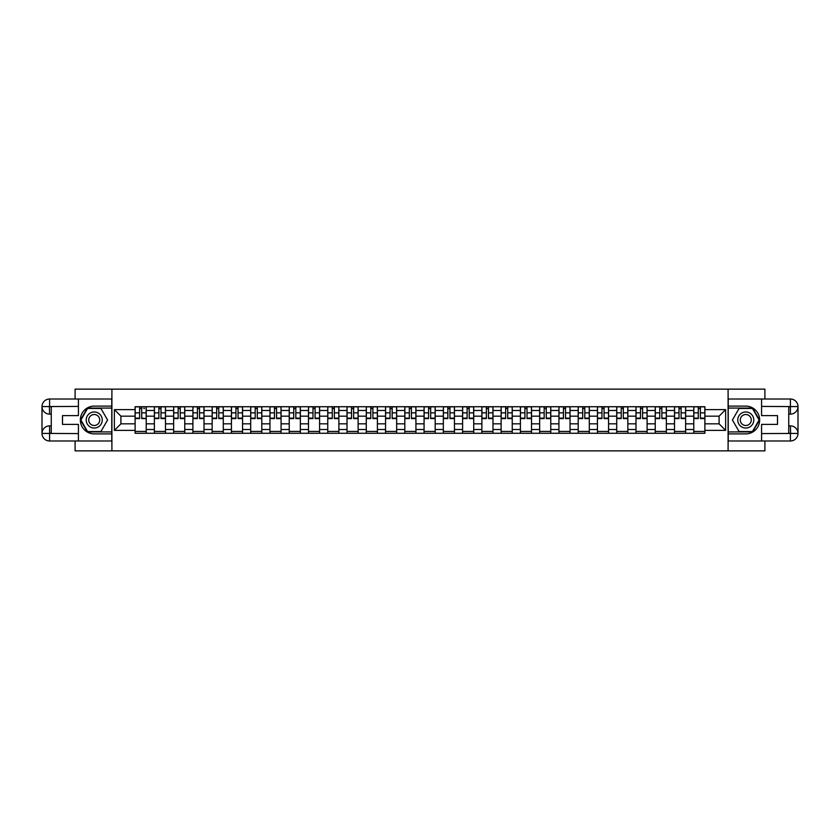 <?xml version="1.0" encoding="UTF-8"?>
<svg xmlns="http://www.w3.org/2000/svg" width="840" height="840" viewBox="0 0 840 840"><rect width="100%" height="100%" fill="white"/><g stroke="black" fill="none" stroke-linecap="round" stroke-linejoin="round"><path stroke-width="1.26" d="M75.096 440.99L75.096 450.87L764.904 450.87L764.904 440.99M764.904 399.01L764.904 389.13L75.096 389.13L75.096 399.01M154.371 433.272L154.371 410.487L146.223 410.487L146.223 433.272M146.223 410.487L146.223 406.728M154.371 410.487L154.371 406.728M165.491 406.728L165.491 433.272M173.639 433.272L173.639 406.728M184.758 406.728L184.758 433.272M192.906 433.272L192.906 406.728M204.015 406.728L204.015 433.272M212.163 433.272L212.163 406.728M223.283 406.728L223.283 433.272M231.43 433.272L231.43 406.728M242.55 406.728L242.55 433.272M250.698 433.272L250.698 406.728M261.807 406.728L261.807 433.272M269.966 433.272L269.966 406.728M281.075 406.728L281.075 433.272M289.223 433.272L289.223 406.728M300.342 406.728L300.342 433.272M308.49 433.272L308.49 406.728M319.599 406.728L319.599 433.272M327.757 433.272L327.757 406.728M338.867 406.728L338.867 433.272M347.014 433.272L347.014 406.728M358.134 406.728L358.134 433.272M366.282 433.272L366.282 406.728M377.401 406.728L377.401 433.272M385.55 433.272L385.55 406.728M396.659 406.728L396.659 433.272M404.806 433.272L404.806 406.728M415.926 406.728L415.926 433.272M424.074 433.272L424.074 406.728M435.194 406.728L435.194 433.272M443.342 433.272L443.342 406.728M454.451 406.728L454.451 433.272M462.599 433.272L462.599 406.728M473.718 406.728L473.718 433.272M481.866 433.272L481.866 406.728M492.986 406.728L492.986 433.272M501.134 433.272L501.134 406.728M512.243 406.728L512.243 433.272M520.401 433.272L520.401 406.728M531.51 406.728L531.51 433.272M539.658 433.272L539.658 406.728M550.778 406.728L550.778 433.272M558.925 433.272L558.925 406.728M570.034 406.728L570.034 433.272M578.193 433.272L578.193 406.728M589.302 406.728L589.302 433.272M597.45 433.272L597.45 406.728M608.57 406.728L608.57 433.272M616.718 433.272L616.718 406.728M627.837 406.728L627.837 433.272M635.985 433.272L635.985 406.728M647.094 406.728L647.094 433.272M655.242 433.272L655.242 406.728M666.361 406.728L666.361 433.272M674.51 433.272L674.51 406.728M685.629 406.728L685.629 433.272M693.777 433.272L693.777 406.728M693.777 423.832L685.629 423.832M674.51 423.832L666.361 423.832M655.242 423.832L647.094 423.832M635.985 423.832L627.837 423.832M616.718 423.832L608.57 423.832M597.45 423.832L589.302 423.832M578.193 423.832L570.034 423.832M558.925 423.832L550.778 423.832M539.658 423.832L531.51 423.832M520.401 423.832L512.243 423.832M501.134 423.832L492.986 423.832M481.866 423.832L473.718 423.832M462.599 423.832L454.451 423.832M443.342 423.832L435.194 423.832M424.074 423.832L415.926 423.832M404.806 423.832L396.659 423.832M385.55 423.832L377.401 423.832M366.282 423.832L358.134 423.832M347.014 423.832L338.867 423.832M327.757 423.832L319.599 423.832M308.49 423.832L300.342 423.832M289.223 423.832L281.075 423.832M269.966 423.832L261.807 423.832M250.698 423.832L242.55 423.832M231.43 423.832L223.283 423.832M212.163 423.832L204.015 423.832M192.906 423.832L184.758 423.832M173.639 423.832L165.491 423.832M154.371 423.832L146.223 423.832M693.777 416.168L685.629 416.168M674.51 416.168L666.361 416.168M655.242 416.168L647.094 416.168M635.985 416.168L627.837 416.168M616.718 416.168L608.57 416.168M597.45 416.168L589.302 416.168M578.193 416.168L570.034 416.168M558.925 416.168L550.778 416.168M539.658 416.168L531.51 416.168M520.401 416.168L512.243 416.168M501.134 416.168L492.986 416.168M481.866 416.168L473.718 416.168M462.599 416.168L454.451 416.168M443.342 416.168L435.194 416.168M424.074 416.168L415.926 416.168M404.806 416.168L396.659 416.168M385.55 416.168L377.401 416.168M366.282 416.168L358.134 416.168M347.014 416.168L338.867 416.168M327.757 416.168L319.599 416.168M308.49 416.168L300.342 416.168M289.223 416.168L281.075 416.168M269.966 416.168L261.807 416.168M250.698 416.168L242.55 416.168M231.43 416.168L223.283 416.168M212.163 416.168L204.015 416.168M192.906 416.168L184.758 416.168M173.639 416.168L165.491 416.168M154.371 416.168L146.223 416.168M120.908 423.832L135.114 423.832L135.114 416.168L120.908 416.168L120.908 423.832L114.366 430.374L114.366 409.626L135.114 409.626L135.114 416.168M704.886 416.168L704.886 423.832L719.093 423.832L719.093 416.168L704.886 416.168L704.886 406.728L135.114 406.728L135.114 409.626M704.886 409.626L725.634 409.626L725.634 430.374L704.886 430.374L704.886 423.832M135.114 423.832L135.114 433.272L704.886 433.272L704.886 430.374M135.114 430.374L114.366 430.374M728.101 450.87L728.101 389.13M111.898 450.87L111.898 389.13M146.223 431.424L135.114 431.424M139.619 408.576L141.719 408.576M165.491 431.424L154.371 431.424M158.886 408.576L160.986 408.576M184.758 431.424L173.639 431.424M178.143 408.576L180.243 408.576M204.015 431.424L192.906 431.424M197.41 408.576L199.511 408.576M223.283 431.424L212.163 431.424M216.678 408.576L218.778 408.576M242.55 431.424L231.43 431.424M235.935 408.576L238.035 408.576M261.807 431.424L250.698 431.424M255.203 408.576L257.303 408.576M281.075 431.424L269.966 431.424M274.47 408.576L276.57 408.576M300.342 431.424L289.223 431.424M293.738 408.576L295.827 408.576M319.599 431.424L308.49 431.424M312.994 408.576L315.094 408.576M338.867 431.424L327.757 431.424M332.262 408.576L334.362 408.576M358.134 431.424L347.014 431.424M351.53 408.576L353.63 408.576M377.401 431.424L366.282 431.424M370.786 408.576L372.887 408.576M396.659 431.424L385.55 431.424M390.054 408.576L392.154 408.576M415.926 431.424L404.806 431.424M409.322 408.576L411.421 408.576M435.194 431.424L424.074 431.424M428.579 408.576L430.679 408.576M454.451 431.424L443.342 431.424M447.846 408.576L449.946 408.576M473.718 431.424L462.599 431.424M467.114 408.576L469.214 408.576M492.986 431.424L481.866 431.424M486.37 408.576L488.471 408.576M512.243 431.424L501.134 431.424M505.638 408.576L507.738 408.576M531.51 431.424L520.401 431.424M524.906 408.576L527.006 408.576M550.778 431.424L539.658 431.424M544.173 408.576L546.263 408.576M570.034 431.424L558.925 431.424M563.43 408.576L565.53 408.576M589.302 431.424L578.193 431.424M582.698 408.576L584.798 408.576M608.57 431.424L597.45 431.424M601.965 408.576L604.065 408.576M627.837 431.424L616.718 431.424M621.222 408.576L623.322 408.576M647.094 431.424L635.985 431.424M640.49 408.576L642.59 408.576M666.361 431.424L655.242 431.424M659.757 408.576L661.857 408.576M685.629 431.424L674.51 431.424M679.014 408.576L681.114 408.576M704.886 431.424L693.777 431.424M698.282 408.576L700.381 408.576M114.366 409.626L120.908 416.168M719.093 423.832L725.634 430.374M719.093 416.168L725.634 409.626M141.719 418.152L146.16 418.582L141.719 418.582L141.719 406.844L146.16 406.844L143.692 406.844M146.16 418.152L146.16 406.844M139.619 408.45L141.719 408.45M143.692 408.45L144.553 408.45M137.645 406.844L135.177 406.844L135.177 418.582L139.619 418.582L139.619 406.844L137.823 406.844M135.177 406.844L143.504 406.844M160.986 418.582L160.986 406.844L165.428 406.844L165.428 418.582L160.986 418.582M158.886 408.45L160.986 408.45M162.771 406.844L154.434 406.844L154.434 418.582L158.886 418.582L158.886 406.844L157.091 406.844M180.243 418.582L180.243 406.844L184.695 406.844L184.695 418.582L180.243 418.582M178.143 408.45L180.243 408.45M182.038 406.844L173.702 406.844L173.702 418.582L178.143 418.582L178.143 406.844L176.358 406.844M51.261 414.131L49.591 414.131A7.592 7.592 0 0 1 42 406.602A7.592 7.592 0 0 1 49.591 399.01L111.773 399.01L111.773 406.108L94.237 406.108A13.892 13.892 0 0 0 80.346 420A13.892 13.892 0 0 0 94.237 433.892L111.773 433.892L111.773 440.99L49.591 440.99A7.592 7.592 0 0 1 42 433.398A7.592 7.592 0 0 1 49.591 425.87L51.261 425.87M111.773 433.892L111.773 406.108M78.424 399.01L78.424 415.611L62.496 415.611L62.496 424.389L78.424 424.389L78.424 440.99M49.591 414.131A7.592 7.592 0 0 1 42 406.602L49.402 406.539L49.591 414.131A7.592 7.592 0 0 1 42 406.602L42 433.398L78.424 433.587M49.591 433.587L49.591 440.99A7.592 7.592 0 0 1 42 433.398A7.592 7.592 0 0 1 49.591 425.87L49.591 433.272L51.261 433.272L51.261 406.728L49.591 406.728M111.773 408.082L87.36 408.082L80.472 420L87.36 431.918L111.773 431.918M788.739 425.87L790.409 425.87A7.592 7.592 0 0 1 798 433.398A7.592 7.592 0 0 1 790.409 440.99L728.227 440.99L728.227 433.892L745.763 433.892A13.892 13.892 0 0 0 759.654 420A13.892 13.892 0 0 0 745.763 406.108L728.227 406.108L728.227 399.01L790.409 399.01A7.592 7.592 0 0 1 798 406.602A7.592 7.592 0 0 1 790.409 414.131L788.739 414.131M728.227 406.108L728.227 433.892M761.575 440.99L761.575 424.389L777.504 424.389L777.504 415.611L761.575 415.611L761.575 399.01M790.409 425.87A7.592 7.592 0 0 1 798 433.398L790.598 433.461L790.409 425.87A7.592 7.592 0 0 1 798 433.398L798 406.602L761.575 406.413M790.409 406.413L790.409 399.01A7.592 7.592 0 0 1 798 406.602A7.592 7.592 0 0 1 790.409 414.131L790.409 406.728L788.739 406.728L788.739 433.272L790.409 433.272M728.227 431.918L752.64 431.918L759.528 420L752.64 408.082L728.227 408.082M86.205 420A8.022 8.022 0 0 0 94.237 428.022A8.022 8.022 0 0 0 102.26 420A8.022 8.022 0 0 0 94.237 411.978A8.022 8.022 0 0 0 86.205 420M88.736 420A5.492 5.492 0 0 0 94.237 425.492A5.492 5.492 0 0 0 99.729 420A5.492 5.492 0 0 0 94.237 414.509A5.492 5.492 0 0 0 88.736 420M100.905 408.45L107.573 420L100.905 431.55L87.57 431.55L80.903 420L87.57 408.45L100.905 408.45M737.74 420A8.022 8.022 0 0 0 745.763 428.022A8.022 8.022 0 0 0 753.795 420A8.022 8.022 0 0 0 745.763 411.978A8.022 8.022 0 0 0 737.74 420M740.271 420A5.492 5.492 0 0 0 745.763 425.492A5.492 5.492 0 0 0 751.264 420A5.492 5.492 0 0 0 745.763 414.509A5.492 5.492 0 0 0 740.271 420M752.43 408.45L759.098 420L752.43 431.55L739.095 431.55L732.428 420L739.095 408.45L752.43 408.45M199.511 418.582L199.511 406.844L203.952 406.844L203.952 418.582L199.511 418.582M197.41 408.45L199.511 408.45M201.306 406.844L192.969 406.844L192.969 418.582L197.41 418.582L197.41 406.844L195.626 406.844M218.778 418.582L218.778 406.844L223.22 406.844L223.22 418.582L218.778 418.582M216.678 408.45L218.778 408.45M220.563 406.844L212.226 406.844L212.226 418.582L216.678 418.582L216.678 406.844L214.883 406.844M238.035 418.582L238.035 406.844L242.487 406.844L242.487 418.582L238.035 418.582M235.935 408.45L238.035 408.45M239.831 406.844L231.494 406.844L231.494 418.582L235.935 418.582L235.935 406.844L234.15 406.844M257.303 418.582L257.303 406.844L261.744 406.844L261.744 418.582L257.303 418.582M255.203 408.45L257.303 408.45M259.098 406.844L250.761 406.844L250.761 418.582L255.203 418.582L255.203 406.844L253.418 406.844M276.57 418.582L276.57 406.844L281.012 406.844L281.012 418.582L276.57 418.582M274.47 408.45L276.57 408.45M278.355 406.844L270.018 406.844L270.018 418.582L274.47 418.582L274.47 406.844L272.675 406.844M295.827 418.582L295.827 406.844L300.279 406.844L300.279 418.582L295.827 418.582M293.738 408.45L295.827 408.45M297.623 406.844L289.286 406.844L289.286 418.582L293.738 418.582L293.738 406.844L291.942 406.844M315.094 418.582L315.094 406.844L319.546 406.844L319.546 418.582L315.094 418.582M312.994 408.45L315.094 408.45M316.89 406.844L308.553 406.844L308.553 418.582L312.994 418.582L312.994 406.844L311.209 406.844M334.362 418.582L334.362 406.844L338.804 406.844L338.804 418.582L334.362 418.582M332.262 408.45L334.362 408.45M336.147 406.844L327.82 406.844L327.82 418.582L332.262 418.582L332.262 406.844L330.467 406.844M353.63 418.582L353.63 406.844L358.071 406.844L358.071 418.582L353.63 418.582M351.53 408.45L353.63 408.45M355.415 406.844L347.078 406.844L347.078 418.582L351.53 418.582L351.53 406.844L349.734 406.844M372.887 418.582L372.887 406.844L377.339 406.844L377.339 418.582L372.887 418.582M370.786 408.45L372.887 408.45M374.682 406.844L366.345 406.844L366.345 418.582L370.786 418.582L370.786 406.844L369.002 406.844M392.154 418.582L392.154 406.844L396.596 406.844L396.596 418.582L392.154 418.582M390.054 408.45L392.154 408.45M393.939 406.844L385.613 406.844L385.613 418.582L390.054 418.582L390.054 406.844L388.258 406.844M411.421 418.582L411.421 406.844L415.863 406.844L415.863 418.582L411.421 418.582M409.322 408.45L411.421 408.45M413.207 406.844L404.87 406.844L404.87 418.582L409.322 418.582L409.322 406.844L407.526 406.844M430.679 418.582L430.679 406.844L435.131 406.844L435.131 418.582L430.679 418.582M428.579 408.45L430.679 408.45M432.474 406.844L424.137 406.844L424.137 418.582L428.579 418.582L428.579 406.844L426.794 406.844M449.946 418.582L449.946 406.844L454.388 406.844L454.388 418.582L449.946 418.582M447.846 408.45L449.946 408.45M451.742 406.844L443.405 406.844L443.405 418.582L447.846 418.582L447.846 406.844L446.061 406.844M469.214 418.582L469.214 406.844L473.655 406.844L473.655 418.582L469.214 418.582M467.114 408.45L469.214 408.45M470.999 406.844L462.661 406.844L462.661 418.582L467.114 418.582L467.114 406.844L465.318 406.844M488.471 418.582L488.471 406.844L492.923 406.844L492.923 418.582L488.471 418.582M486.37 408.45L488.471 408.45M490.266 406.844L481.929 406.844L481.929 418.582L486.37 418.582L486.37 406.844L484.586 406.844M507.738 418.582L507.738 406.844L512.18 406.844L512.18 418.582L507.738 418.582M505.638 408.45L507.738 408.45M509.534 406.844L501.197 406.844L501.197 418.582L505.638 418.582L505.638 406.844L503.853 406.844M527.006 418.582L527.006 406.844L531.447 406.844L531.447 418.582L527.006 418.582M524.906 408.45L527.006 408.45M528.791 406.844L520.454 406.844L520.454 418.582L524.906 418.582L524.906 406.844L523.11 406.844M546.263 418.582L546.263 406.844L550.715 406.844L550.715 418.582L546.263 418.582M544.173 408.45L546.263 408.45M548.058 406.844L539.721 406.844L539.721 418.582L544.173 418.582L544.173 406.844L542.377 406.844M565.53 418.582L565.53 406.844L569.982 406.844L569.982 418.582L565.53 418.582M563.43 408.45L565.53 408.45M567.325 406.844L558.989 406.844L558.989 418.582L563.43 418.582L563.43 406.844L561.645 406.844M584.798 418.582L584.798 406.844L589.239 406.844L589.239 418.582L584.798 418.582M582.698 408.45L584.798 408.45M586.582 406.844L578.256 406.844L578.256 418.582L582.698 418.582L582.698 406.844L580.902 406.844M604.065 418.582L604.065 406.844L608.506 406.844L608.506 418.582L604.065 418.582M601.965 408.45L604.065 408.45M605.85 406.844L597.513 406.844L597.513 418.582L601.965 418.582L601.965 406.844L600.17 406.844M623.322 418.582L623.322 406.844L627.774 406.844L627.774 418.582L623.322 418.582M621.222 408.45L623.322 408.45M625.118 406.844L616.78 406.844L616.78 418.582L621.222 418.582L621.222 406.844L619.437 406.844M642.59 418.582L642.59 406.844L647.031 406.844L647.031 418.582L642.59 418.582M640.49 408.45L642.59 408.45M644.375 406.844L636.048 406.844L636.048 418.582L640.49 418.582L640.49 406.844L638.694 406.844M661.857 418.582L661.857 406.844L666.299 406.844L666.299 418.582L661.857 418.582M659.757 408.45L661.857 408.45M663.642 406.844L655.305 406.844L655.305 418.582L659.757 418.582L659.757 406.844L657.962 406.844M681.114 418.582L681.114 406.844L685.566 406.844L685.566 418.582L681.114 418.582M679.014 408.45L681.114 408.45M682.909 406.844L674.573 406.844L674.573 418.582L679.014 418.582L679.014 406.844L677.229 406.844M700.381 418.582L700.381 406.844L704.823 406.844L704.823 418.582L700.381 418.582M698.282 408.45L700.381 408.45M702.177 406.844L693.84 406.844L693.84 418.582L698.282 418.582L698.282 406.844L696.497 406.844M674.51 410.487L666.361 410.487M655.242 410.487L647.094 410.487M635.985 410.487L627.837 410.487M616.718 410.487L608.57 410.487M597.45 410.487L589.302 410.487M578.193 410.487L570.034 410.487M558.925 410.487L550.778 410.487M539.658 410.487L531.51 410.487M520.401 410.487L512.243 410.487M501.134 410.487L492.986 410.487M481.866 410.487L473.718 410.487M462.599 410.487L454.451 410.487M443.342 410.487L435.194 410.487M424.074 410.487L415.926 410.487M404.806 410.487L396.659 410.487M385.55 410.487L377.401 410.487M366.282 410.487L358.134 410.487M347.014 410.487L338.867 410.487M327.757 410.487L319.599 410.487M308.49 410.487L300.342 410.487M289.223 410.487L281.075 410.487M269.966 410.487L261.807 410.487M250.698 410.487L242.55 410.487M231.43 410.487L223.283 410.487M212.163 410.487L204.015 410.487M192.906 410.487L184.758 410.487M173.639 410.487L165.491 410.487M693.777 410.487L685.629 410.487M674.51 429.513L666.361 429.513M655.242 429.513L647.094 429.513M635.985 429.513L627.837 429.513M616.718 429.513L608.57 429.513M597.45 429.513L589.302 429.513M578.193 429.513L570.034 429.513M558.925 429.513L550.778 429.513M539.658 429.513L531.51 429.513M520.401 429.513L512.243 429.513M501.134 429.513L492.986 429.513M481.866 429.513L473.718 429.513M462.599 429.513L454.451 429.513M443.342 429.513L435.194 429.513M424.074 429.513L415.926 429.513M404.806 429.513L396.659 429.513M385.55 429.513L377.401 429.513M366.282 429.513L358.134 429.513M347.014 429.513L338.867 429.513M327.757 429.513L319.599 429.513M308.49 429.513L300.342 429.513M289.223 429.513L281.075 429.513M269.966 429.513L261.807 429.513M250.698 429.513L242.55 429.513M231.43 429.513L223.283 429.513M212.163 429.513L204.015 429.513M192.906 429.513L184.758 429.513M173.639 429.513L165.491 429.513M154.371 429.513L146.223 429.513M693.777 429.513L685.629 429.513M141.719 412.85L146.16 412.85M135.177 418.152L139.619 418.152M135.177 412.85L139.619 412.85M160.986 418.152L165.428 418.152M160.986 412.85L165.428 412.85M154.434 418.152L158.886 418.152M154.434 412.85L158.886 412.85M180.243 418.152L184.695 418.152M180.243 412.85L184.695 412.85M173.702 418.152L178.143 418.152M173.702 412.85L178.143 412.85M78.424 406.413L49.413 406.55M42 433.398A7.592 7.592 0 0 1 49.591 425.87M42 406.602A7.592 7.592 0 0 1 49.591 399.01L49.591 406.413M761.575 433.587L790.587 433.451M798 406.602A7.592 7.592 0 0 1 790.409 414.131M798 433.398A7.592 7.592 0 0 1 790.409 440.99L790.409 433.587M199.511 418.152L203.952 418.152M199.511 412.85L203.952 412.85M192.969 418.152L197.41 418.152M192.969 412.85L197.41 412.85M218.778 418.152L223.22 418.152M218.778 412.85L223.22 412.85M212.226 418.152L216.678 418.152M212.226 412.85L216.678 412.85M238.035 418.152L242.487 418.152M238.035 412.85L242.487 412.85M231.494 418.152L235.935 418.152M231.494 412.85L235.935 412.85M257.303 418.152L261.744 418.152M257.303 412.85L261.744 412.85M250.761 418.152L255.203 418.152M250.761 412.85L255.203 412.85M276.57 418.152L281.012 418.152M276.57 412.85L281.012 412.85M270.018 418.152L274.47 418.152M270.018 412.85L274.47 412.85M295.827 418.152L300.279 418.152M295.827 412.85L300.279 412.85M289.286 418.152L293.738 418.152M289.286 412.85L293.738 412.85M315.094 418.152L319.546 418.152M315.094 412.85L319.546 412.85M308.553 418.152L312.994 418.152M308.553 412.85L312.994 412.85M334.362 418.152L338.804 418.152M334.362 412.85L338.804 412.85M327.82 418.152L332.262 418.152M327.82 412.85L332.262 412.85M353.63 418.152L358.071 418.152M353.63 412.85L358.071 412.85M347.078 418.152L351.53 418.152M347.078 412.85L351.53 412.85M372.887 418.152L377.339 418.152M372.887 412.85L377.339 412.85M366.345 418.152L370.786 418.152M366.345 412.85L370.786 412.85M392.154 418.152L396.596 418.152M392.154 412.85L396.596 412.85M385.613 418.152L390.054 418.152M385.613 412.85L390.054 412.85M411.421 418.152L415.863 418.152M411.421 412.85L415.863 412.85M404.87 418.152L409.322 418.152M404.87 412.85L409.322 412.85M430.679 418.152L435.131 418.152M430.679 412.85L435.131 412.85M424.137 418.152L428.579 418.152M424.137 412.85L428.579 412.85M449.946 418.152L454.388 418.152M449.946 412.85L454.388 412.85M443.405 418.152L447.846 418.152M443.405 412.85L447.846 412.85M469.214 418.152L473.655 418.152M469.214 412.85L473.655 412.85M462.661 418.152L467.114 418.152M462.661 412.85L467.114 412.85M488.471 418.152L492.923 418.152M488.471 412.85L492.923 412.85M481.929 418.152L486.37 418.152M481.929 412.85L486.37 412.85M507.738 418.152L512.18 418.152M507.738 412.85L512.18 412.85M501.197 418.152L505.638 418.152M501.197 412.85L505.638 412.85M527.006 418.152L531.447 418.152M527.006 412.85L531.447 412.85M520.454 418.152L524.906 418.152M520.454 412.85L524.906 412.85M546.263 418.152L550.715 418.152M546.263 412.85L550.715 412.85M539.721 418.152L544.173 418.152M539.721 412.85L544.173 412.85M565.53 418.152L569.982 418.152M565.53 412.85L569.982 412.85M558.989 418.152L563.43 418.152M558.989 412.85L563.43 412.85M584.798 418.152L589.239 418.152M584.798 412.85L589.239 412.85M578.256 418.152L582.698 418.152M578.256 412.85L582.698 412.85M604.065 418.152L608.506 418.152M604.065 412.85L608.506 412.85M597.513 418.152L601.965 418.152M597.513 412.85L601.965 412.85M623.322 418.152L627.774 418.152M623.322 412.85L627.774 412.85M616.78 418.152L621.222 418.152M616.78 412.85L621.222 412.85M642.59 418.152L647.031 418.152M642.59 412.85L647.031 412.85M636.048 418.152L640.49 418.152M636.048 412.85L640.49 412.85M661.857 418.152L666.299 418.152M661.857 412.85L666.299 412.85M655.305 418.152L659.757 418.152M655.305 412.85L659.757 412.85M681.114 418.152L685.566 418.152M681.114 412.85L685.566 412.85M674.573 418.152L679.014 418.152M674.573 412.85L679.014 412.85M700.381 418.152L704.823 418.152M700.381 412.85L704.823 412.85M693.84 418.152L698.282 418.152M693.84 412.85L698.282 412.85"/></g></svg>
